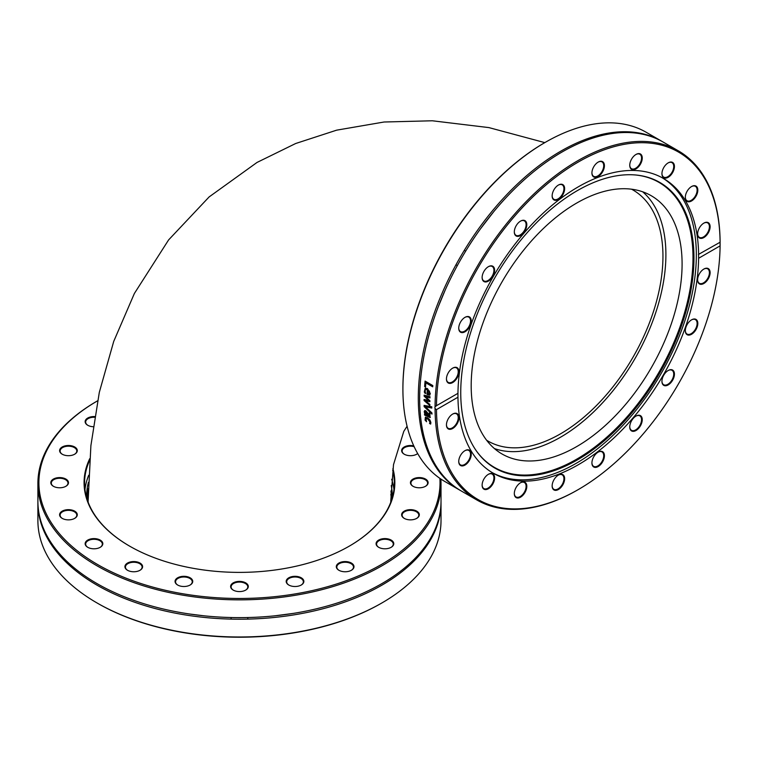<?xml version="1.0" encoding="UTF-8"?>
<svg xmlns="http://www.w3.org/2000/svg" width="758" height="758" viewBox="0 0 758 758"><rect width="100%" height="100%" fill="white"/><g stroke="black" fill="none" stroke-linecap="round" stroke-linejoin="round"><path stroke-width="1.14" d="M129.76 546.215A154.888 89.425 180 0 1 114.145 535.641A154.888 89.425 180 0 1 84.564 483.083A154.888 89.425 180 0 1 89.596 460.485M392.701 470.074A154.888 89.425 180 0 1 394.349 483.083A154.888 89.425 180 0 1 349.163 546.215M89.728 458.694A155.39 89.709 0 0 0 113.747 535.404A155.39 89.709 0 0 0 129.58 546.111A155.39 89.709 0 0 0 349.334 546.111A155.39 89.709 0 0 0 392.909 468.558M439.886 478.364A200.567 115.794 180 0 1 304.981 592.121A200.567 115.794 180 0 1 77.193 550.734A200.567 115.794 180 0 1 97.545 400.849L96.929 401.2A201.562 116.372 0 0 0 37.9 483.49A201.562 116.372 0 0 0 76.397 551.89A201.562 116.372 0 0 0 301.741 594.158A201.562 116.372 0 0 0 441.014 483.49A201.562 116.372 0 0 0 440.862 479.037M379.739 547.826A8.84 5.098 0 0 0 391.175 547.304A8.84 5.098 0 0 0 391.175 540.084A8.84 5.098 0 0 0 378.678 540.084A8.84 5.098 0 0 0 378.678 547.304A8.84 5.098 0 0 0 379.739 547.826M419.269 487.782A8.84 5.098 0 0 0 425.522 486.285A8.84 5.098 0 0 0 425.522 479.065A8.84 5.098 0 0 0 413.025 479.065A8.84 5.098 0 0 0 413.025 486.285A8.84 5.098 0 0 0 419.269 487.782M94.722 416.568A8.84 5.098 0 0 0 85.967 419.506A8.84 5.098 0 0 0 87.739 425.266A8.84 5.098 0 0 0 93.177 426.735M59.645 477.578A8.84 5.098 0 0 0 51.478 480.724A8.84 5.098 0 0 0 53.392 486.285A8.84 5.098 0 0 0 65.889 486.285A8.84 5.098 0 0 0 67.813 480.724A8.84 5.098 0 0 0 59.645 477.578M88.79 539.573A8.84 5.098 0 0 0 87.739 547.304A8.84 5.098 0 0 0 100.236 547.304A8.84 5.098 0 0 0 100.7 540.388A8.84 5.098 0 0 0 88.79 539.573M175.486 579.832A8.84 5.098 0 0 0 177.647 585.015A8.84 5.098 0 0 0 190.144 585.015A8.84 5.098 0 0 0 188.505 577.056A8.84 5.098 0 0 0 175.486 579.832M286.619 582.987A8.84 5.098 0 0 0 288.77 585.015A8.84 5.098 0 0 0 301.267 585.015A8.84 5.098 0 0 0 302.167 578.411A8.84 5.098 0 0 0 291.015 576.866A8.84 5.098 0 0 0 286.619 582.987M338.002 569.665A8.84 5.098 0 0 0 338.902 570.272A8.84 5.098 0 0 0 351.399 570.272A8.84 5.098 0 0 0 351.712 563.251A8.84 5.098 0 0 0 339.584 562.701A8.84 5.098 0 0 0 338.002 569.665M230.621 586.493A8.84 5.098 0 0 0 233.208 590.094A8.84 5.098 0 0 0 245.706 590.094A8.84 5.098 0 0 0 242.835 581.774A8.84 5.098 0 0 0 230.621 586.493M126.614 563.668A8.84 5.098 0 0 0 127.515 570.272A8.84 5.098 0 0 0 140.012 570.272A8.84 5.098 0 0 0 139.5 562.787A8.84 5.098 0 0 0 126.614 563.668M65.719 509.907A8.84 5.098 0 0 0 62.194 518.368A8.84 5.098 0 0 0 74.691 518.368A8.84 5.098 0 0 0 75.98 512.095A8.84 5.098 0 0 0 65.719 509.907M71.176 445.742A8.84 5.098 0 0 0 60.915 447.931A8.84 5.098 0 0 0 62.194 454.203A8.84 5.098 0 0 0 74.691 454.203A8.84 5.098 0 0 0 71.176 445.742M413.764 445.865A8.84 5.098 0 0 0 403.095 447.788A8.84 5.098 0 0 0 404.222 454.203A8.84 5.098 0 0 0 413.205 455.444A8.84 5.098 0 0 0 416.72 454.203A8.84 5.098 0 0 0 417.677 453.549M407.738 519.609A8.84 5.098 0 0 0 416.72 518.368A8.84 5.098 0 0 0 416.72 511.148A8.84 5.098 0 0 0 404.222 511.148A8.84 5.098 0 0 0 404.222 518.368A8.84 5.098 0 0 0 407.738 519.609M84.962 489.45A154.888 89.425 180 0 1 88.714 475.247M391.678 479.283A154.888 89.425 180 0 1 393.952 489.45M378.858 547.409A8.338 4.813 180 0 1 376.584 544.102A8.338 4.813 180 0 1 381.141 539.81A8.338 4.813 180 0 1 389.83 540.208A8.338 4.813 180 0 1 393.269 544.102A8.338 4.813 180 0 1 390.995 547.409M404.402 518.463A8.338 4.813 180 0 1 402.128 515.165A8.338 4.813 180 0 1 413.044 510.579A8.338 4.813 180 0 1 418.814 515.165A8.338 4.813 180 0 1 416.54 518.463M413.205 486.39A8.338 4.813 180 0 1 410.931 483.083A8.338 4.813 180 0 1 419.269 478.27A8.338 4.813 180 0 1 427.607 483.083A8.338 4.813 180 0 1 425.342 486.39M404.402 454.307A8.338 4.813 180 0 1 402.128 451.001A8.338 4.813 180 0 1 407.889 446.424A8.338 4.813 180 0 1 414.133 446.68M417.63 453.474A8.338 4.813 180 0 1 416.54 454.307M87.919 425.361A8.338 4.813 180 0 1 85.645 422.064A8.338 4.813 180 0 1 94.608 417.26M62.374 454.307A8.338 4.813 180 0 1 60.109 451.001A8.338 4.813 180 0 1 71.025 446.424A8.338 4.813 180 0 1 76.785 451.001A8.338 4.813 180 0 1 74.511 454.307M53.572 486.39A8.338 4.813 180 0 1 51.307 483.083A8.338 4.813 180 0 1 59.645 478.27A8.338 4.813 180 0 1 67.983 483.083A8.338 4.813 180 0 1 65.709 486.39M62.374 518.463A8.338 4.813 180 0 1 60.109 515.165A8.338 4.813 180 0 1 65.87 510.579A8.338 4.813 180 0 1 76.785 515.165A8.338 4.813 180 0 1 74.511 518.463M87.919 547.409A8.338 4.813 180 0 1 85.645 544.102A8.338 4.813 180 0 1 89.084 540.208A8.338 4.813 180 0 1 97.773 539.81A8.338 4.813 180 0 1 102.33 544.102A8.338 4.813 180 0 1 100.056 547.409M127.695 570.376A8.338 4.813 180 0 1 125.43 567.069A8.338 4.813 180 0 1 127.022 564.236A8.338 4.813 180 0 1 136.345 562.493A8.338 4.813 180 0 1 142.106 567.069A8.338 4.813 180 0 1 140.514 569.902A8.338 4.813 180 0 1 139.832 570.376M177.827 585.119A8.338 4.813 180 0 1 175.553 581.812A8.338 4.813 180 0 1 175.96 580.325A8.338 4.813 180 0 1 185.198 577.056A8.338 4.813 180 0 1 192.229 581.812A8.338 4.813 180 0 1 191.821 583.3A8.338 4.813 180 0 1 189.964 585.119M233.388 590.198A8.338 4.813 180 0 1 231.114 586.891A8.338 4.813 180 0 1 239.462 582.078A8.338 4.813 180 0 1 247.8 586.891A8.338 4.813 180 0 1 245.526 590.198M247.8 617.533L247.8 619.106M288.959 585.119A8.338 4.813 180 0 1 287.093 583.3A8.338 4.813 180 0 1 286.685 581.812A8.338 4.813 180 0 1 293.716 577.056A8.338 4.813 180 0 1 302.954 580.325A8.338 4.813 180 0 1 303.361 581.812A8.338 4.813 180 0 1 301.087 585.119M441.014 502.052A201.562 116.372 180 0 1 441.014 502.838L441.014 520.613A201.562 116.372 180 0 1 381.985 602.904A201.562 116.372 180 0 1 97.697 603.34L99.336 604.278A200.567 115.794 0 0 0 381.283 603.302A200.567 115.794 0 0 0 381.634 603.103M339.082 570.376A8.338 4.813 180 0 1 338.4 569.902A8.338 4.813 180 0 1 336.808 567.069A8.338 4.813 180 0 1 342.569 562.493A8.338 4.813 180 0 1 351.892 564.236A8.338 4.813 180 0 1 353.493 567.069A8.338 4.813 180 0 1 351.219 570.376M441.014 483.49L441.014 501.265A201.562 116.372 180 0 1 301.741 611.933A201.562 116.372 180 0 1 76.397 569.665A201.562 116.372 180 0 1 37.9 501.265L37.9 483.49M97.697 603.34L96.181 602.468A201.562 116.372 180 0 1 76.397 589.013A201.562 116.372 180 0 1 37.9 520.613L37.9 502.838A201.562 116.372 180 0 1 37.9 502.052M441.014 502.838A201.562 116.372 180 0 1 301.741 613.516A201.562 116.372 180 0 1 76.397 571.238A201.562 116.372 180 0 1 37.9 502.838M392.227 497.845A152.803 88.222 0 0 0 391.223 485.527M88.44 482.344A152.803 88.222 0 0 0 86.696 497.845M87.881 501.474A151.818 87.653 180 0 1 87.644 496.623A151.818 87.653 180 0 1 88.269 488.664M390.957 490.976A151.818 87.653 180 0 1 391.27 496.623A151.818 87.653 180 0 1 391.033 501.474M87.691 498.726A151.818 87.653 180 0 1 88.193 493.411M390.853 494.33A151.818 87.653 180 0 1 391.223 498.726M545.068 142.466A200.567 115.794 120 0 0 544.718 142.665A200.567 115.794 120 0 0 402.905 388.304A200.567 115.794 120 0 0 402.905 388.712M558.21 475.19A8.338 4.813 -60 0 1 562.209 474.868A8.338 4.813 -60 0 1 562.209 484.504A8.338 4.813 -60 0 1 553.871 489.317A8.338 4.813 -60 0 1 552.146 485.698M520.376 482.837A8.338 4.813 -60 0 1 524.375 482.524A8.338 4.813 -60 0 1 524.375 492.15A8.338 4.813 -60 0 1 516.037 496.964A8.338 4.813 -60 0 1 514.312 493.344M488.199 474.413A8.338 4.813 -60 0 1 492.198 474.101A8.338 4.813 -60 0 1 492.198 483.727A8.338 4.813 -60 0 1 483.85 488.55A8.338 4.813 -60 0 1 482.126 484.93M464.815 450.754A8.338 4.813 -60 0 1 468.814 450.441A8.338 4.813 -60 0 1 468.814 460.068A8.338 4.813 -60 0 1 460.476 464.881A8.338 4.813 -60 0 1 458.751 461.262M452.526 414.162A8.338 4.813 -60 0 1 456.515 413.849A8.338 4.813 -60 0 1 456.515 423.476A8.338 4.813 -60 0 1 448.177 428.298A8.338 4.813 -60 0 1 446.453 424.679M452.526 368.227A8.338 4.813 -60 0 1 453.275 367.876A8.338 4.813 -60 0 1 456.515 367.914A8.338 4.813 -60 0 1 456.515 377.541A8.338 4.813 -60 0 1 448.177 382.364A8.338 4.813 -60 0 1 446.453 378.744M464.815 317.45A8.338 4.813 -60 0 1 467.316 316.74A8.338 4.813 -60 0 1 468.814 317.128A8.338 4.813 -60 0 1 468.814 326.764A8.338 4.813 -60 0 1 460.476 331.578A8.338 4.813 -60 0 1 458.751 327.958M488.199 266.788A8.338 4.813 -60 0 1 492.198 266.465A8.338 4.813 -60 0 1 492.198 276.101A8.338 4.813 -60 0 1 483.85 280.915A8.338 4.813 -60 0 1 482.126 277.295M464.294 250.358L465.668 251.154L464.294 250.358M520.376 221.203A8.338 4.813 -60 0 1 524.375 220.891A8.338 4.813 -60 0 1 525.465 221.99A8.338 4.813 -60 0 1 523.674 231.616A8.338 4.813 -60 0 1 516.037 235.331A8.338 4.813 -60 0 1 514.312 231.711M558.21 185.17A8.338 4.813 -60 0 1 562.209 184.848A8.338 4.813 -60 0 1 563.867 187.643A8.338 4.813 -60 0 1 560.721 196.597A8.338 4.813 -60 0 1 553.871 199.297A8.338 4.813 -60 0 1 552.146 195.678M597.996 162.203A8.338 4.813 -60 0 1 601.994 161.88A8.338 4.813 -60 0 1 603.643 166.807A8.338 4.813 -60 0 1 599.644 174.529A8.338 4.813 -60 0 1 593.647 176.33A8.338 4.813 -60 0 1 591.922 172.71M635.829 154.556A8.338 4.813 -60 0 1 639.828 154.234A8.338 4.813 -60 0 1 640.908 161.52A8.338 4.813 -60 0 1 631.48 168.683A8.338 4.813 -60 0 1 629.756 165.064M668.006 162.97A8.338 4.813 -60 0 1 672.005 162.657A8.338 4.813 -60 0 1 672.005 172.284A8.338 4.813 -60 0 1 663.667 177.097A8.338 4.813 -60 0 1 661.942 173.478M691.391 186.629A8.338 4.813 -60 0 1 695.389 186.316A8.338 4.813 -60 0 1 693.892 198.065A8.338 4.813 -60 0 1 687.051 200.766A8.338 4.813 -60 0 1 685.327 197.146M703.689 223.222A8.338 4.813 -60 0 1 707.678 222.909A8.338 4.813 -60 0 1 709.118 228.992A8.338 4.813 -60 0 1 704.438 236.325A8.338 4.813 -60 0 1 699.34 237.349A8.338 4.813 -60 0 1 697.616 233.729M703.689 269.156A8.338 4.813 -60 0 1 707.678 268.844A8.338 4.813 -60 0 1 708.768 276.12A8.338 4.813 -60 0 1 702.59 283.321A8.338 4.813 -60 0 1 699.34 283.284A8.338 4.813 -60 0 1 697.616 279.664M691.391 319.942A8.338 4.813 -60 0 1 695.389 319.62A8.338 4.813 -60 0 1 695.986 328.1A8.338 4.813 -60 0 1 688.539 334.458A8.338 4.813 -60 0 1 687.051 334.07A8.338 4.813 -60 0 1 685.327 330.45M668.006 370.605A8.338 4.813 -60 0 1 672.005 370.283A8.338 4.813 -60 0 1 672.005 379.919A8.338 4.813 -60 0 1 663.667 384.732A8.338 4.813 -60 0 1 661.942 381.113M635.829 416.18A8.338 4.813 -60 0 1 639.828 415.867A8.338 4.813 -60 0 1 639.828 425.494A8.338 4.813 -60 0 1 631.48 430.317A8.338 4.813 -60 0 1 630.4 429.218A8.338 4.813 -60 0 1 629.756 426.697M552.222 484.732A8.84 5.098 120 0 0 552.146 485.906A8.84 5.098 120 0 0 558.39 489.516A8.84 5.098 120 0 0 564.644 478.686A8.84 5.098 120 0 0 558.39 475.086A8.84 5.098 120 0 0 552.222 484.732M435.064 408.553A2.975 1.743 59.3 0 1 434.912 407.605A2.975 1.743 59.3 0 1 435.064 406.809L436.475 405.729A200.567 115.794 -60 0 1 578.278 162.041A200.567 115.794 -60 0 1 720.091 241.982L720.091 245.876A200.567 115.794 -60 0 1 578.288 489.564A200.567 115.794 -60 0 1 436.475 409.623L435.064 408.553A201.562 116.372 120 0 0 476.801 499.948A201.562 116.372 120 0 0 577.577 489.971A201.562 116.372 120 0 0 577.937 489.763M720.091 245.876L698.611 258.279L698.611 254.385A170.18 98.256 120 0 0 697.133 235.444A170.18 98.256 120 0 0 663.373 178.424A170.18 98.256 120 0 0 533.007 223.193A170.18 98.256 120 0 0 457.955 393.326L457.955 397.22A170.18 98.256 120 0 0 493.193 473.181A170.18 98.256 120 0 0 623.55 428.412A170.18 98.256 120 0 0 698.611 258.279M457.955 397.22L436.475 409.623M514.995 489.886A8.84 5.098 120 0 0 514.312 493.553A8.84 5.098 120 0 0 520.557 497.163A8.84 5.098 120 0 0 526.81 486.333A8.84 5.098 120 0 0 520.557 482.732A8.84 5.098 120 0 0 514.995 489.886M462.153 453.076A8.84 5.098 120 0 0 458.742 461.47A8.84 5.098 120 0 0 464.995 465.08A8.84 5.098 120 0 0 471.239 454.26A8.84 5.098 120 0 0 464.995 450.65A8.84 5.098 120 0 0 462.153 453.076M702.884 283.956A8.84 5.098 120 0 0 710.094 273.24A8.84 5.098 120 0 0 703.86 269.052A8.84 5.098 120 0 0 697.616 279.873A8.84 5.098 120 0 0 702.884 283.956M663.771 385.367A8.84 5.098 120 0 0 673.957 377.143A8.84 5.098 120 0 0 668.186 370.501A8.84 5.098 120 0 0 661.942 381.321A8.84 5.098 120 0 0 663.771 385.367M591.998 464.019A8.84 5.098 120 0 0 598.829 466.132A8.84 5.098 120 0 0 604.41 455.35A8.84 5.098 120 0 0 598.176 452.119A8.84 5.098 120 0 0 591.922 462.939A8.84 5.098 120 0 0 591.998 464.019M630.438 429.786A8.84 5.098 120 0 0 637.933 429.037A8.84 5.098 120 0 0 642.178 418.596A8.84 5.098 120 0 0 636.009 416.076A8.84 5.098 120 0 0 629.756 426.896A8.84 5.098 120 0 0 630.438 429.786M688.738 335.121A8.84 5.098 120 0 0 697.644 325.229A8.84 5.098 120 0 0 691.571 319.838A8.84 5.098 120 0 0 685.317 330.659A8.84 5.098 120 0 0 688.738 335.121M451.721 414.711A8.84 5.098 120 0 0 446.453 424.878A8.84 5.098 120 0 0 452.697 428.488A8.84 5.098 120 0 0 458.95 417.667A8.84 5.098 120 0 0 452.697 414.058A8.84 5.098 120 0 0 451.721 414.711M483.955 478.971A8.84 5.098 120 0 0 482.126 485.129A8.84 5.098 120 0 0 488.379 488.739A8.84 5.098 120 0 0 494.623 477.919A8.84 5.098 120 0 0 488.379 474.309A8.84 5.098 120 0 0 483.955 478.971M453.682 367.649A8.84 5.098 120 0 0 452.697 368.123A8.84 5.098 120 0 0 446.453 378.943A8.84 5.098 120 0 0 452.374 382.733A8.84 5.098 120 0 0 458.912 372.51A8.84 5.098 120 0 0 453.682 367.649M436.021 405.956L457.955 393.326M698.383 254.48L720.1 242.238A201.562 116.372 120 0 0 718.347 218.38A201.562 116.372 120 0 0 678.353 150.842A201.562 116.372 120 0 0 523.39 204.471A201.562 116.372 120 0 0 435.064 406.809M467.828 316.493A8.84 5.098 120 0 0 464.995 317.337A8.84 5.098 120 0 0 458.742 328.167A8.84 5.098 120 0 0 464.019 332.25A8.84 5.098 120 0 0 470.936 323.353A8.84 5.098 120 0 0 467.828 316.493M526.128 221.829A8.84 5.098 120 0 0 520.557 221.099A8.84 5.098 120 0 0 514.312 231.92A8.84 5.098 120 0 0 522.016 234.487A8.84 5.098 120 0 0 526.128 221.829M604.344 166.874A8.84 5.098 120 0 0 598.176 162.098A8.84 5.098 120 0 0 591.922 172.919A8.84 5.098 120 0 0 597.683 176.785A8.84 5.098 120 0 0 604.344 166.874M672.602 172.635A8.84 5.098 120 0 0 673.957 163.984A8.84 5.098 120 0 0 668.186 162.866A8.84 5.098 120 0 0 661.942 173.686A8.84 5.098 120 0 0 665.799 178.13A8.84 5.098 120 0 0 672.602 172.635M704.845 236.894A8.84 5.098 120 0 0 710.094 226.168A8.84 5.098 120 0 0 703.86 223.117A8.84 5.098 120 0 0 697.616 233.938A8.84 5.098 120 0 0 704.845 236.894M694.404 198.53A8.84 5.098 120 0 0 697.644 188.553A8.84 5.098 120 0 0 691.571 186.525A8.84 5.098 120 0 0 685.317 197.355A8.84 5.098 120 0 0 694.404 198.53M641.571 161.719A8.84 5.098 120 0 0 636.009 154.442A8.84 5.098 120 0 0 629.756 165.272A8.84 5.098 120 0 0 634.55 169.517A8.84 5.098 120 0 0 641.571 161.719M564.558 187.586A8.84 5.098 120 0 0 558.39 185.066A8.84 5.098 120 0 0 552.146 195.886A8.84 5.098 120 0 0 558.883 199.183A8.84 5.098 120 0 0 564.558 187.586M492.795 266.238A8.84 5.098 120 0 0 488.379 266.683A8.84 5.098 120 0 0 482.126 277.504A8.84 5.098 120 0 0 490.767 279.181A8.84 5.098 120 0 0 492.795 266.238M597.996 452.223A8.338 4.813 -60 0 1 601.994 451.901A8.338 4.813 -60 0 1 601.994 461.537A8.338 4.813 -60 0 1 593.647 466.35A8.338 4.813 -60 0 1 591.998 463.555A8.338 4.813 -60 0 1 591.922 462.731M460.04 490.274L444.643 481.387A201.562 116.372 -60 0 1 402.905 389.119A201.562 116.372 -60 0 1 545.419 142.267A201.562 116.372 -60 0 1 646.204 132.28L661.592 141.168A201.562 116.372 120 0 0 460.04 257.54A201.562 116.372 120 0 0 460.04 490.274A201.562 116.372 120 0 0 460.722 490.663M662.274 141.566A201.562 116.372 120 0 0 661.592 141.168M678.353 150.842L662.966 141.954A201.562 116.372 120 0 0 480.591 228.689A201.562 116.372 120 0 0 461.404 491.061L476.801 499.948M431.927 412.93A201.562 116.372 120 0 0 431.975 414.105A1900.799 1437.462 -162 0 1 424.139 406.648A201.562 116.372 -60 0 1 424.11 405.388A1900.799 696.109 -15 0 0 431.795 406.8A201.562 116.372 120 0 0 431.804 408.06A2012.045 757.498 165.1 0 1 425.437 406.8A2012.045 1508.903 17.5 0 0 431.927 412.93M425.532 387.035L424.622 386.504A201.562 116.372 -60 0 1 425.086 381.103L432.809 385.557A201.562 116.372 120 0 0 432.695 386.807L425.882 382.875A201.562 116.372 120 0 0 425.532 387.035M424.338 391.706L425.238 388.162L427.455 388.56L430.345 393.544L429.596 395.164L427.048 394.482A201.562 116.372 -60 0 1 427.313 389.707L425.74 389.413L425.096 390.787L425.683 393.487A201.562 116.372 120 0 0 425.674 393.554L424.613 392.947L424.338 391.706L425.418 388.087M429.862 404.431A201.562 116.372 120 0 0 429.862 405.558A3331.135 2337.53 -165.9 0 1 424.073 400.518A201.562 116.372 -60 0 1 424.073 399.475A2213.332 812.68 -12.6 0 0 428.564 400.404A2231.249 1583.244 -160.9 0 1 424.139 396.178A201.562 116.372 -60 0 1 424.167 395.126A3278.539 1284.658 -9.1 0 0 430.023 396.728A201.562 116.372 120 0 0 429.976 397.922A4054.116 1673.626 171.7 0 1 425.456 396.538A2362.032 1664.663 18.6 0 0 429.9 400.736A201.562 116.372 120 0 0 429.89 401.674A2248.342 833.326 167.4 0 1 425.38 400.717A4570.693 3121.406 12 0 0 429.862 404.431M430.032 417.544L424.584 415.062A201.562 116.372 -60 0 1 424.508 413.991L425.115 414.342L424.205 411.802L424.641 410.703L425.939 410.902L427.702 413.063L428.317 416.189L429.35 416.369L428.971 413.214A201.562 116.372 -60 0 1 428.971 413.157L429.966 413.726L429.947 417.62M428.507 416.294L429.701 416.133L429.322 412.996M425.077 420.121L425.352 417.307L427.559 417.8L429.881 419.923L430.876 422.5L430.629 424.092L429.53 423.457A201.562 116.372 -60 0 1 429.53 423.4L430.023 421.988L427.654 418.899L425.93 418.549L426.555 421.685A201.562 116.372 120 0 0 426.565 421.742L425.077 420.121L425.702 417.071M431.804 407.785A2016.024 760.085 165.1 0 1 425.788 406.591L425.437 406.8M431.946 413.527A1904.494 1439.755 -162 0 1 424.489 406.43A201.059 116.088 -60 0 1 424.471 405.454M425.56 386.684L424.973 386.343A201.059 116.088 -60 0 1 425.399 381.283M432.723 386.466L425.882 382.875M429.379 393.885L429.521 391.204L428.052 390.133A201.562 116.372 120 0 0 427.844 393.781L429.189 393.98M429.028 394.056L429.17 391.374L428.052 390.133M425.513 393.08L424.688 391.526M429.947 394.984L427.398 394.293A201.059 116.088 -60 0 1 427.654 389.536L425.93 389.347M429.89 401.408A2252.899 836.159 167.4 0 1 425.731 400.518L425.38 400.717M429.994 397.628A4063.136 1678.847 171.7 0 1 425.806 396.349L425.456 396.538M428.564 400.404L428.914 400.215A2235.768 1585.85 -161 0 1 424.489 395.989A201.059 116.088 -60 0 1 424.508 395.221M429.862 405.047A3338.365 2341.784 -165.9 0 1 424.423 400.319A201.059 116.088 -60 0 1 424.423 399.542M425.134 412.712L425.93 414.816L427.54 415.744L426.072 412.068L425.134 412.712L426.422 411.84L425.484 412.485L426.422 411.84L427.18 413.669M427.531 413.442L427.54 415.744M430.383 417.307L424.935 414.825A201.059 116.088 -60 0 1 424.887 414.209M428.857 416.066L429.701 416.133L428.857 416.066M425.115 414.342L424.992 410.485M426.204 421.088L425.418 419.866M430.771 423.722L429.881 423.201L430.364 421.742L428.005 418.662L426.129 418.463M492.056 472.518A170.18 98.256 120 0 0 569.883 466.795A170.18 98.256 120 0 0 685.639 318.455A170.18 98.256 120 0 0 662.227 177.779M571.428 463.176A164.922 95.214 120 0 0 689.164 298.955A164.922 95.214 120 0 0 635.81 175.003A164.922 95.214 120 0 0 494.898 277.665A164.922 95.214 120 0 0 476.45 451.029A164.922 95.214 120 0 0 571.428 463.176M476.204 450.678A164.552 95.006 120 0 0 570.727 462.456A164.552 95.006 120 0 0 688.131 298.917A164.552 95.006 120 0 0 635.394 174.965M571.276 449.56A149.137 86.099 120 0 0 673.009 318.663A149.137 86.099 120 0 0 651.207 195.706A149.137 86.099 120 0 0 502.071 281.805A149.137 86.099 120 0 0 502.071 454.004A149.137 86.099 120 0 0 571.276 449.56M494.415 448.575A149.137 86.099 120 0 0 555.083 440.209A149.137 86.099 120 0 0 654.344 316.721A149.137 86.099 120 0 0 642.67 191.793M631.547 189.197A144.958 83.693 -60 0 1 632.93 189.964A144.958 83.693 -60 0 1 655.149 306.128A144.958 83.693 -60 0 1 560.446 433.87A144.958 83.693 -60 0 1 487.972 441.052A144.958 83.693 -60 0 1 486.608 440.237M88.155 502.232A151.316 87.359 180 0 1 88.136 500.839L90.894 445.638L99.317 392.331L113.719 341.403L134.384 293.469L168.608 239.916L209.123 196.928L257.028 162.439L295.696 143.499L336.637 130.168L384.06 122.01L432.325 120.778L488.91 127.6L544.812 142.618M407.074 426.242L403.787 431.368L393.506 464.654L390.777 500.839A151.316 87.359 180 0 1 390.758 502.232M231.114 617.533L231.114 619.106M381.283 603.302L381.985 602.904M59.617 450.432L63.217 446.481M293.355 613.393L274.737 615.837M204.177 615.837L189.377 613.98M455.956 264.807L457.32 265.594M402.905 388.304L402.905 389.119M544.718 142.665L545.419 142.267M578.288 489.564L577.577 489.971M493.657 211.785L480.591 228.689M438.19 306.952L445.334 289.755"/></g></svg>
